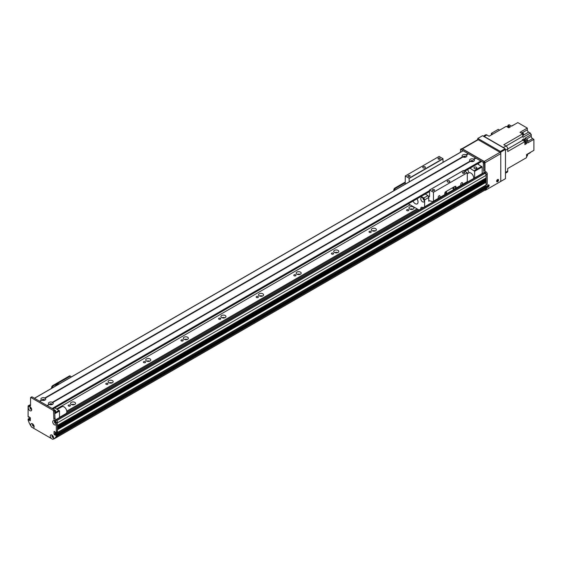 <?xml version="1.0" encoding="UTF-8"?>
<svg xmlns="http://www.w3.org/2000/svg" width="562" height="562" viewBox="0 0 562 562"><rect width="100%" height="100%" fill="white"/><g stroke="black" fill="none" stroke-linecap="round" stroke-linejoin="round"><path stroke-width="0.84" d="M74.486 404.591A2.529 1.461 0 0 0 71.585 404.591M74.823 402.364A2.529 1.461 180 0 1 75.561 403.397A2.529 1.461 180 0 1 73.039 404.851A2.529 1.461 180 0 1 70.51 403.397A2.529 1.461 180 0 1 72.069 402.048A2.529 1.461 180 0 1 74.823 402.364M112.091 382.877A2.529 1.461 0 0 0 109.19 382.877M112.428 380.65A2.529 1.461 180 0 1 113.166 381.682A2.529 1.461 180 0 1 110.637 383.144A2.529 1.461 180 0 1 108.115 381.682A2.529 1.461 180 0 1 109.674 380.334A2.529 1.461 180 0 1 112.428 380.65M149.696 361.169A2.529 1.461 0 0 0 146.794 361.169M150.026 358.942A2.529 1.461 180 0 1 150.771 359.975A2.529 1.461 180 0 1 148.242 361.429A2.529 1.461 180 0 1 145.72 359.975A2.529 1.461 180 0 1 147.272 358.626A2.529 1.461 180 0 1 150.026 358.942M187.294 339.455A2.529 1.461 0 0 0 184.392 339.455M187.631 337.235A2.529 1.461 180 0 1 188.368 338.261A2.529 1.461 180 0 1 185.846 339.722A2.529 1.461 180 0 1 183.317 338.261A2.529 1.461 180 0 1 184.877 336.919A2.529 1.461 180 0 1 187.631 337.235M224.898 317.748A2.529 1.461 0 0 0 221.997 317.748M225.236 315.521A2.529 1.461 180 0 1 225.973 316.554A2.529 1.461 180 0 1 223.451 318.015A2.529 1.461 180 0 1 220.922 316.554A2.529 1.461 180 0 1 222.482 315.205A2.529 1.461 180 0 1 225.236 315.521M262.503 296.041A2.529 1.461 0 0 0 259.602 296.041M262.84 293.814A2.529 1.461 180 0 1 263.578 294.846A2.529 1.461 180 0 1 261.049 296.3A2.529 1.461 180 0 1 258.527 294.846A2.529 1.461 180 0 1 260.087 293.497A2.529 1.461 180 0 1 262.84 293.814M300.108 274.326A2.529 1.461 0 0 0 297.207 274.326M300.438 272.106A2.529 1.461 180 0 1 301.183 273.132A2.529 1.461 180 0 1 298.654 274.593A2.529 1.461 180 0 1 296.132 273.132A2.529 1.461 180 0 1 297.691 271.79A2.529 1.461 180 0 1 300.438 272.106M337.706 252.619A2.529 1.461 0 0 0 334.804 252.619M338.043 250.392A2.529 1.461 180 0 1 338.781 251.425A2.529 1.461 180 0 1 336.259 252.886A2.529 1.461 180 0 1 333.73 251.425A2.529 1.461 180 0 1 335.289 250.076A2.529 1.461 180 0 1 338.043 250.392M375.311 230.912A2.529 1.461 0 0 0 372.409 230.912M375.648 228.685A2.529 1.461 180 0 1 376.385 229.718A2.529 1.461 180 0 1 373.863 231.172A2.529 1.461 180 0 1 371.334 229.718A2.529 1.461 180 0 1 372.894 228.369A2.529 1.461 180 0 1 375.648 228.685M412.915 209.197A2.529 1.461 0 0 0 410.014 209.197M413.253 206.971A2.529 1.461 180 0 1 413.99 208.003A2.529 1.461 180 0 1 411.461 209.464A2.529 1.461 180 0 1 408.939 208.003A2.529 1.461 180 0 1 410.499 206.654A2.529 1.461 180 0 1 413.253 206.971M53.531 437.482L53.32 437.166A0.85 0.492 60 0 1 52.603 436.477A0.85 0.492 60 0 1 52.68 435.655A0.85 0.492 60 0 1 52.688 435.655M66.801 412.206L418.044 209.415M66.787 411.131L417.102 208.874M56.678 408.932L410.148 204.856M408.483 209.724A1.096 0.632 180 0 1 408.806 210.174A1.096 0.632 180 0 1 407.703 210.813A1.096 0.632 180 0 1 406.607 210.174A1.096 0.632 180 0 1 407.281 209.591A1.096 0.632 180 0 1 408.483 209.724M370.878 231.439A1.096 0.632 180 0 1 371.201 231.888A1.096 0.632 180 0 1 370.098 232.52A1.096 0.632 180 0 1 369.002 231.888A1.096 0.632 180 0 1 369.677 231.298A1.096 0.632 180 0 1 370.878 231.439M333.273 253.146A1.096 0.632 180 0 1 333.596 253.595A1.096 0.632 180 0 1 332.5 254.228A1.096 0.632 180 0 1 331.397 253.595A1.096 0.632 180 0 1 332.079 253.012A1.096 0.632 180 0 1 333.273 253.146M295.668 274.853A1.096 0.632 180 0 1 295.991 275.303A1.096 0.632 180 0 1 294.895 275.942A1.096 0.632 180 0 1 293.793 275.303A1.096 0.632 180 0 1 294.474 274.72A1.096 0.632 180 0 1 295.668 274.853M258.07 296.567A1.096 0.632 180 0 1 258.394 297.017A1.096 0.632 180 0 1 257.291 297.649A1.096 0.632 180 0 1 256.195 297.017A1.096 0.632 180 0 1 256.869 296.427A1.096 0.632 180 0 1 258.07 296.567M220.466 318.275A1.096 0.632 180 0 1 220.789 318.724A1.096 0.632 180 0 1 219.686 319.357A1.096 0.632 180 0 1 218.59 318.724A1.096 0.632 180 0 1 219.264 318.141A1.096 0.632 180 0 1 220.466 318.275M182.861 339.989A1.096 0.632 180 0 1 183.184 340.439A1.096 0.632 180 0 1 182.088 341.071A1.096 0.632 180 0 1 180.985 340.439A1.096 0.632 180 0 1 181.667 339.848A1.096 0.632 180 0 1 182.861 339.989M145.256 361.696A1.096 0.632 180 0 1 145.579 362.146A1.096 0.632 180 0 1 144.483 362.778A1.096 0.632 180 0 1 143.38 362.146A1.096 0.632 180 0 1 144.062 361.556A1.096 0.632 180 0 1 145.256 361.696M107.658 383.403A1.096 0.632 180 0 1 107.981 383.853A1.096 0.632 180 0 1 106.878 384.492A1.096 0.632 180 0 1 105.782 383.853A1.096 0.632 180 0 1 106.457 383.27A1.096 0.632 180 0 1 107.658 383.403M70.053 405.118A1.096 0.632 180 0 1 70.376 405.567A1.096 0.632 180 0 1 69.274 406.2A1.096 0.632 180 0 1 68.178 405.567A1.096 0.632 180 0 1 68.852 404.977A1.096 0.632 180 0 1 70.053 405.118M31.535 408.799L31.535 408.799A0.85 0.492 60 0 1 30.685 408.307A0.85 0.492 60 0 1 30.685 407.324L30.685 407.324M30.355 419.112L29.983 418.936L30.355 418.718M32.722 424.795L32.954 424.767A0.85 0.492 60 0 1 33.13 424.366L33.13 424.366M33.98 425.841L33.98 425.841A0.85 0.492 60 0 1 33.341 425.631L33.13 425.708M55.238 438.058L56.242 437.615A74.451 42.986 -120 0 0 57.415 435.873L57.429 434.869L486.109 187.378L485.357 186.858M55.174 431.918L55.174 433.66L55.961 433.028M57.184 432.564L57.429 429.768L486.109 182.278L485.449 181.793A1.145 0.66 60 0 1 484.662 181.428M486.109 179.671L486.074 180.613L57.429 428.033L57.429 427.162L486.109 179.671L485.449 179.187A1.145 0.66 60 0 1 484.662 178.828M486.109 175.33L486.074 178.006L57.429 425.427L57.429 422.828A1.595 0.92 -120 0 0 57.429 422.821L486.109 175.33A1.595 0.92 -120 0 0 484.978 173.377L484.037 172.836A1.061 0.611 -120 0 0 483.51 172.78L55.779 419.73M54.753 421.388L55.048 421.5A0.85 0.492 60 0 1 55.125 421.437A0.85 0.492 60 0 1 55.132 421.437L55.146 421.451M55.982 422.905A0.85 0.492 60 0 1 55.975 422.912A0.85 0.492 60 0 1 55.048 422.266L54.753 422.041M486.109 184.989L57.429 432.487L486.053 185.116L486.109 182.278M484.858 187.09L483.847 186.387M484.915 190.125L56.242 437.615L484.915 190.125A74.451 42.986 -120 0 0 486.095 188.375L486.109 187.378M484.058 190.623L55.385 438.114M482.688 191.417L54.008 438.915M474.356 168.438A1.461 0.843 180 0 1 473.928 167.841A1.461 0.843 180 0 1 475.389 166.998A1.461 0.843 180 0 1 476.85 167.841A1.461 0.843 180 0 1 475.951 168.621A1.461 0.843 180 0 1 474.356 168.438M471.146 161.547L471.146 161.547A0.864 0.499 180 0 1 472.003 161.048A0.864 0.499 180 0 1 472.867 161.547L472.867 161.547M463.622 157.205L463.622 157.205A0.864 0.499 180 0 1 464.486 156.707A0.864 0.499 180 0 1 465.35 157.205L465.35 157.205M467.556 169.633A6.646 3.836 60 0 1 468.94 172.822M474.637 177.901L474.637 171.312L470.029 168.2L477.552 163.879L482.161 166.97L482.161 173.56M482.161 166.97L474.637 171.312M481.782 166.324L474.265 170.665M31.767 427.197A2.417 1.398 60 0 1 30.713 424.767A2.417 1.398 60 0 1 32.427 423.783A2.417 1.398 60 0 1 34.134 426.741A2.417 1.398 60 0 1 33.081 427.956L31.5 427.043L29.414 423.439A74.451 42.986 -120 0 1 28.1 419.983L28.163 419.006L29.231 418.507M29.456 418.374L29.87 418.613L28.852 419.463L29.87 418.613M29.983 418.809L28.852 419.849L29.983 419.196M28.43 405.68L29.561 405.033A1.595 0.92 60 0 1 30.355 405.111L30.545 405.216A1.595 0.92 60 0 1 30.215 405.947A1.595 0.92 60 0 1 29.414 405.869L29.231 405.757A1.595 0.92 -120 0 0 28.43 405.68A1.595 0.92 -120 0 0 28.1 406.41L28.1 416.681L28.739 417.313L29.35 417.011M31.676 397.095L32.048 396.877L54.612 409.909L54.985 418.03A1.595 0.92 -120 0 0 56.116 419.983L56.305 420.088A1.595 0.92 60 0 1 57.429 422.041L57.429 432.311L56.074 433.091L54.233 431.377M57.429 422.041L56.305 422.694L56.305 432.965L57.429 432.311M55.666 434.805L56.79 434.159L57.205 434.398L56.074 435.044L55.582 434.798L55.434 435.332L54.043 434.307L55.174 433.66L56.179 434.454M33.081 427.956L51.318 438.486A2.417 1.398 60 0 1 50.264 436.056A2.417 1.398 60 0 1 51.978 435.072A2.417 1.398 60 0 1 53.692 438.03A2.417 1.398 60 0 1 52.638 439.245L54.985 438.198A74.451 42.986 -120 0 0 56.305 436.267L56.305 435.438L57.429 434.784L57.205 434.398M57.429 434.784L57.429 435.613A74.451 42.986 60 0 1 56.116 437.552L54.985 438.198M52.392 435.459A1.194 0.688 -120 0 0 52.259 435.908A1.194 0.688 -120 0 0 52.695 437.011A1.194 0.688 -120 0 0 53.559 437.482M30.39 407.127A1.194 0.688 -120 0 0 30.264 407.576A1.194 0.688 -120 0 0 30.699 408.679A1.194 0.688 -120 0 0 31.563 409.15M54.837 421.24A1.194 0.688 -120 0 0 54.704 421.683A1.194 0.688 -120 0 0 55.139 422.793A1.194 0.688 -120 0 0 56.003 423.263M32.835 424.169A1.194 0.688 -120 0 0 32.708 424.619A1.194 0.688 -120 0 0 33.144 425.722A1.194 0.688 -120 0 0 34.001 426.193M56.074 435.044L56.305 435.438M54.043 434.307L54.043 431.49M56.305 422.694A1.595 0.92 -120 0 0 55.174 420.741L54.985 420.629A1.595 0.92 60 0 1 53.861 418.676L53.481 410.555L30.917 397.531L30.545 397.748L30.545 405.216L29.414 405.869M28.852 416.856L28.852 417.243L29.301 416.983L28.817 417.32M28.964 416.786L30.355 417.812L30.299 420.755L28.964 420.046M28.852 419.849L28.852 419.463M28.739 419.266L28.325 419.027M28.269 407.724A2.417 1.398 60 0 1 29.983 406.74A2.417 1.398 60 0 1 31.69 409.698A2.417 1.398 60 0 1 29.983 410.689A2.417 1.398 60 0 1 28.269 407.724M52.709 421.837A2.417 1.398 60 0 1 54.423 420.847A2.417 1.398 60 0 1 56.13 423.811A2.417 1.398 60 0 1 54.423 424.802A2.417 1.398 60 0 1 52.709 421.837M52.491 435.452A1.194 0.688 -120 0 0 52.245 435.508A1.194 0.688 -120 0 0 51.999 436.056A1.194 0.688 -120 0 0 52.519 437.264A1.194 0.688 -120 0 0 53.439 437.58A1.194 0.688 -120 0 0 53.608 437.398M52.638 439.245L51.318 438.486M30.488 407.12A1.194 0.688 -120 0 0 30.25 407.176A1.194 0.688 -120 0 0 29.997 407.724A1.194 0.688 -120 0 0 30.524 408.932A1.194 0.688 -120 0 0 31.444 409.248A1.194 0.688 -120 0 0 31.613 409.066M54.936 421.233A1.194 0.688 -120 0 0 54.69 421.289A1.194 0.688 -120 0 0 54.444 421.837A1.194 0.688 -120 0 0 54.964 423.038A1.194 0.688 -120 0 0 55.884 423.362A1.194 0.688 -120 0 0 56.052 423.179M32.933 424.162A1.194 0.688 -120 0 0 32.694 424.219A1.194 0.688 -120 0 0 32.441 424.767A1.194 0.688 -120 0 0 32.968 425.975A1.194 0.688 -120 0 0 33.889 426.291A1.194 0.688 -120 0 0 34.057 426.108M57.429 435.613L56.305 436.267M405.258 182.06L394.938 188.017A1.595 0.92 120 0 0 393.807 189.977L393.807 190.75M405.258 182.755L395.543 188.368L394.938 188.017M394.412 190.406L394.412 190.321A1.595 0.92 -60 0 1 395.543 188.368M42.466 400.355L42.466 400.355A0.864 0.499 180 0 1 42.719 400.003A0.864 0.499 180 0 1 43.66 399.891A0.864 0.499 180 0 1 44.194 400.355L44.194 400.355M49.99 404.696L49.99 404.696A0.864 0.499 180 0 1 50.243 404.345A0.864 0.499 180 0 1 51.177 404.24A0.864 0.499 180 0 1 51.711 404.696L51.711 404.696M54.893 407.879L59.502 410.991L59.502 417.58M54.907 410.239A1.461 0.843 180 0 1 55.694 410.991A1.461 0.843 180 0 1 54.985 411.714M54.893 407.9L53.011 408.981M59.122 410.344L54.985 412.726M59.502 410.991L54.985 413.597M462.983 150.904L34.493 398.289L39.382 401.113L41.806 400.151L41.44 399.926A2.417 1.398 180 0 1 41.616 398.065A2.417 1.398 180 0 1 44.841 397.959L44.855 398.388L45.22 398.177A2.417 1.398 180 0 1 45.037 400.039A2.417 1.398 180 0 1 41.82 400.144L39.754 401.331L46.899 405.455L49.33 404.492L48.964 404.268A2.417 1.398 180 0 1 49.14 402.406A2.417 1.398 180 0 1 52.364 402.301L52.371 402.729L52.737 402.518A2.417 1.398 180 0 1 52.561 404.38L52.561 404.38A2.417 1.398 180 0 1 49.337 404.485L47.278 405.673L52.168 408.497L429.516 190.637M51.971 404.633A1.194 0.688 0 0 0 52.048 404.394A1.194 0.688 0 0 0 50.847 403.699A1.194 0.688 0 0 0 49.653 404.394A1.194 0.688 0 0 0 49.73 404.633M52.02 404.542A1.194 0.688 0 0 0 50.847 404.008A1.194 0.688 0 0 0 49.681 404.542M52.364 402.301L470.12 161.118A2.417 1.398 180 0 1 470.296 159.257A2.417 1.398 180 0 1 473.52 159.151L473.527 159.58L473.892 159.369A2.417 1.398 180 0 1 473.717 161.231L473.717 161.231A2.417 1.398 180 0 1 470.492 161.329L470.12 161.118L470.485 161.336L52.737 402.518M473.127 161.477A1.194 0.688 0 0 0 473.204 161.238A1.194 0.688 0 0 0 472.003 160.549A1.194 0.688 0 0 0 470.808 161.238A1.194 0.688 0 0 0 470.886 161.477M473.176 161.392A1.194 0.688 0 0 0 472.003 160.851A1.194 0.688 0 0 0 470.837 161.392M44.841 397.959L462.596 156.77L462.962 156.995L462.596 156.77A2.417 1.398 180 0 1 462.772 154.915A2.417 1.398 180 0 1 465.996 154.81L466.01 155.238L466.376 155.028A2.417 1.398 180 0 1 466.193 156.889L466.193 156.889A2.417 1.398 180 0 1 462.969 156.988L45.22 398.177M465.61 157.135A1.194 0.688 0 0 0 465.68 156.896A1.194 0.688 0 0 0 464.486 156.208A1.194 0.688 0 0 0 463.285 156.896A1.194 0.688 0 0 0 463.362 157.135M465.652 157.051A1.194 0.688 0 0 0 464.486 156.51A1.194 0.688 0 0 0 463.32 157.051M44.454 400.292A1.194 0.688 0 0 0 44.524 400.053A1.194 0.688 0 0 0 43.33 399.357A1.194 0.688 0 0 0 42.136 400.053A1.194 0.688 0 0 0 42.206 400.292M44.496 400.2A1.194 0.688 0 0 0 43.33 399.666A1.194 0.688 0 0 0 42.164 400.2M473.52 159.151L475.578 157.964L475.768 158.287M473.892 159.369L475.951 158.182L480.84 160.999L480.974 161.884L464.676 171.206L481.03 161.765M465.996 154.81L468.055 153.623L468.244 153.946M463.165 150.799L468.055 153.623M466.376 155.028L468.434 153.84L475.578 157.964M498.515 180.107A1.328 0.766 -60 0 1 497.932 181.442A1.328 0.766 -60 0 1 496.913 181.8A1.328 0.766 -60 0 1 496.913 180.269A1.328 0.766 -60 0 1 498.241 179.496A1.328 0.766 -60 0 1 498.515 180.107M496.653 181.386A1.328 0.766 120 0 0 497.763 179.671A1.328 0.766 120 0 0 497.749 179.482M489.116 185.537A1.328 0.766 -60 0 1 488.533 186.872A1.328 0.766 -60 0 1 487.507 187.23A1.328 0.766 -60 0 1 487.507 185.692A1.328 0.766 -60 0 1 488.842 184.926A1.328 0.766 -60 0 1 489.116 185.537M487.247 186.809A1.328 0.766 120 0 0 488.364 185.102A1.328 0.766 120 0 0 488.35 184.912M478.213 139.727A1.061 0.611 -120 0 0 477.679 139.671L461.915 148.775A1.061 0.611 60 0 1 462.414 148.846L478.213 139.727L500.018 152.316L484.226 161.435A1.061 0.611 60 0 1 484.978 162.741L500.77 153.623A1.061 0.611 -120 0 0 500.018 152.316M500.77 153.623L500.77 180.978L500.398 181.624L485.357 190.307L484.978 190.04M484.978 170.708L484.978 162.741M484.226 161.435L462.414 148.846M478.164 163.507A1.595 0.92 60 0 1 478.712 164.547M487.233 186.598L487.233 187.469L486.109 188.115L486.109 187.251L487.233 186.598L487.043 186.275L485.919 186.921L486.109 187.251M485.919 186.921L485.47 186.661L486.481 186.078M484.971 187.027L483.91 186.352M461.479 148.951L461.852 148.733L484.416 161.765L484.788 169.879A1.595 0.92 -120 0 0 485.919 171.839L486.109 171.944A1.595 0.92 60 0 1 487.233 173.897L487.233 184.21L486.109 184.863L486.109 174.55A1.595 0.92 -120 0 0 484.978 172.597L484.788 172.485A1.595 0.92 60 0 1 483.664 170.532L483.285 162.411L460.728 149.387L460.348 152.337M486.109 184.863L487.233 184.21M485.034 185.699L485.982 186.31M486.594 186.015L487.043 186.275M487.233 187.469A74.451 42.986 60 0 1 485.919 189.408L485.09 189.886M59.502 417.334L66.007 413.576A3.99 2.304 -120 0 0 66.618 410.379A3.99 2.304 -120 0 0 64.012 406.867A3.99 2.304 -120 0 0 62.017 406.67L57.387 409.34M467.303 173.763L468.884 172.85A3.99 2.304 60 0 1 469.713 172.667A3.99 2.304 60 0 1 472.6 174.726A3.99 2.304 60 0 1 473.654 178.47M505.47 150.258L507.725 148.951A2.396 1.384 -120 0 0 506.039 146.022L503.404 147.539A2.396 1.384 60 0 1 504.177 148.206M503.404 147.539L484.226 136.468A2.396 1.384 60 0 0 483.453 136.236M507.5 127.068L507.156 126.871A1.567 0.906 60 0 1 507.331 126.956A1.567 0.906 60 0 1 507.5 127.068L508.779 127.806L510.472 126.829L507.929 125.361L509.06 124.715L511.603 126.176L517.806 122.6L527.318 128.087L527.318 129.829L522.407 132.66M483.334 136.173L485.659 134.831A2.396 1.384 -120 0 1 486.861 134.95L489.095 136.243L506.243 126.338L507.156 126.871M522.639 133.854L503.805 144.729L506.039 146.022L522.793 136.355A202.081 116.671 -120 0 0 522.639 133.854L519.983 132.323L527.318 128.087M508.322 127.546A1.567 0.906 -120 0 0 507.591 126.801A1.567 0.906 -120 0 0 506.861 126.696M507.725 148.951L507.725 151.529L524.873 141.631L524.873 142.692A1.567 0.906 60 0 1 524.873 143.085L524.873 144.567L526.566 143.591L526.566 140.655L527.697 140.001L527.697 142.938L533.9 139.355L533.9 150.342L526.566 154.578L526.566 157.641L507.725 168.516L520.946 160.887M524.873 141.631A202.081 116.671 -120 0 0 522.786 140.254A2.55 1.475 60 0 1 522.246 139.798L523.939 138.821L523.939 140.451M524.873 143.429A1.567 0.906 -120 0 0 524.873 141.743M524.775 141.568A1.567 0.906 -120 0 0 523.44 140.683M525.034 143.254L525.54 142.959A1.489 0.857 -120 0 0 525.54 141.245A1.489 0.857 -120 0 0 524.051 140.381L523.545 140.676M524.873 143.085L524.873 142.692M505.47 173.208L507.233 172.19A2.396 1.384 -120 0 0 507.725 171.094L507.725 168.516M525.505 142.98L526.566 143.591M527.697 140.001A202.081 116.671 -120 0 0 525.603 138.624A2.55 1.475 60 0 1 525.063 138.175L531.266 134.592A2.55 1.475 60 0 1 530.331 133.082L522.997 137.318A2.55 1.475 60 0 1 522.793 136.355M523.939 138.821A2.55 1.475 -120 0 0 524.479 139.278A202.081 116.671 60 0 1 526.566 140.655M523.58 135.028L528.638 132.105A1.862 1.075 60 0 1 527.318 129.829M511.42 126.078L515.171 124.118M528.638 132.105L530.331 133.082M531.266 134.592L531.266 136.32L526.383 139.137M533.9 139.355L532.586 138.596A1.862 1.075 60 0 1 531.266 136.32M531.083 151.972L527.233 154.41M527.282 154.501L530.247 152.794A2.55 1.475 60 0 1 530.331 152.625M523.77 159.257L522.639 159.91M526.566 156.496A1.567 0.906 -120 0 0 526.566 154.908M526.692 156.348L527.198 156.053A1.489 0.857 -120 0 0 527.142 154.248M492.741 134.135L491.371 133.342L491.371 134.922M491.371 133.342L498.269 129.358L499.639 130.152M507.865 126.288A202.081 116.671 60 0 1 507.929 125.361M522.751 135.688A1.567 0.906 -120 0 0 522.646 133.953M522.555 133.805A1.567 0.906 -120 0 0 521.178 133.011M522.857 135.561L523.362 135.266A1.489 0.857 -120 0 0 523.362 133.545A1.489 0.857 -120 0 0 521.873 132.688L521.367 132.976M509.242 127.539A1.489 0.857 -120 0 0 507.598 126.359L507.093 126.654M488.006 185.109A0.864 0.499 -60 0 1 488.034 185.291A0.864 0.499 -60 0 1 487.247 186.415M497.405 179.678A0.864 0.499 -60 0 1 497.433 179.861A0.864 0.499 -60 0 1 496.653 180.992M500.398 181.624L500.77 181.407L500.77 152.098L505.47 149.387L505.098 148.733L500.398 151.452L500.77 152.098M477.461 139.798L477.833 138.421L500.398 151.452M477.833 138.421L482.533 135.709L505.098 148.733M505.47 149.387L505.47 178.695L500.77 181.407M461.662 182.727A1.307 0.752 -60 0 1 462.315 182.664A1.307 0.752 -60 0 1 462.315 184.174A1.307 0.752 -60 0 1 461.009 184.933A1.307 0.752 -60 0 1 460.812 183.879A1.307 0.752 -60 0 1 461.662 182.727M439.105 195.759A1.307 0.752 -60 0 1 439.758 195.688A1.307 0.752 -60 0 1 439.758 197.199A1.307 0.752 -60 0 1 438.451 197.957A1.307 0.752 -60 0 1 438.248 196.911A1.307 0.752 -60 0 1 439.105 195.759M455.424 188.628L455.424 186.703L456.021 187.055A1.595 0.92 120 0 0 455.691 186.324A1.595 0.92 120 0 0 454.897 186.401L445.87 191.614A1.595 0.92 120 0 0 444.746 193.567L444.746 194.635L433.464 201.147L433.464 192.267L467.303 172.724L467.303 181.61A1.061 0.611 60 0 1 467.085 182.095L455.803 188.614A1.061 0.611 60 0 1 455.466 188.642L444.725 194.803M455.424 186.703A1.595 0.92 120 0 0 455.332 186.254M453.541 188.93A0.864 0.499 120 0 0 454.103 188.172A0.864 0.499 120 0 0 453.977 187.483A0.864 0.499 120 0 0 453.113 187.975A0.864 0.499 120 0 0 453.113 188.972A0.864 0.499 120 0 0 453.541 188.93M446.024 193.272A0.864 0.499 120 0 0 446.586 192.513A0.864 0.499 120 0 0 446.453 191.825A0.864 0.499 120 0 0 445.589 192.316A0.864 0.499 120 0 0 445.589 193.314A0.864 0.499 120 0 0 446.024 193.272M444.184 195.155A1.061 0.611 -120 0 0 444.521 195.126A1.061 0.611 -120 0 0 444.746 194.635M456.021 187.055L456.021 188.122A1.061 0.611 60 0 1 455.803 188.614M425.265 194.045L427.963 195.604A15.153 8.753 60 0 1 428.764 197.501L428.764 201.224A1.061 0.611 60 0 1 428.982 200.739A1.061 0.611 60 0 1 429.319 200.704L432.902 201.667A1.061 0.611 -120 0 0 433.239 201.639A1.061 0.611 -120 0 0 433.464 201.147M443.053 162.32L442.94 158.66L439.105 156.44L405.258 175.983L405.258 184.139M463.355 170.574L467.303 172.724M463.467 170.511L429.544 190.04L429.516 196.496L428.23 196.187M433.464 192.267L429.628 190.047M449.445 181.955A1.328 0.766 180 0 1 447.991 182.116A1.328 0.766 180 0 1 447.176 181.407A1.328 0.766 180 0 1 448.504 180.641A1.328 0.766 180 0 1 449.832 181.407A1.328 0.766 180 0 1 449.445 181.955M434.236 190.539A1.096 0.632 180 0 1 433.042 190.68A1.096 0.632 180 0 1 432.361 190.097A1.096 0.632 180 0 1 433.464 189.457A1.096 0.632 180 0 1 434.559 190.097A1.096 0.632 180 0 1 434.236 190.539M464.324 173.173A1.096 0.632 180 0 1 463.123 173.314A1.096 0.632 180 0 1 462.449 172.724A1.096 0.632 180 0 1 463.545 172.091A1.096 0.632 180 0 1 464.641 172.724A1.096 0.632 180 0 1 464.324 173.173M409.206 181.863L409.094 178.196L405.258 175.983M409.796 176.433A1.096 0.632 180 0 1 408.602 176.566A1.096 0.632 180 0 1 407.921 175.983A1.096 0.632 180 0 1 409.017 175.344A1.096 0.632 180 0 1 410.119 175.983A1.096 0.632 180 0 1 409.796 176.433M439.877 159.06A1.096 0.632 180 0 1 438.683 159.201A1.096 0.632 180 0 1 438.002 158.61A1.096 0.632 180 0 1 439.105 157.978A1.096 0.632 180 0 1 440.201 158.61A1.096 0.632 180 0 1 439.877 159.06M424.998 167.841A1.328 0.766 180 0 1 423.551 168.01A1.328 0.766 180 0 1 422.729 167.3A1.328 0.766 180 0 1 424.064 166.528A1.328 0.766 180 0 1 425.392 167.3A1.328 0.766 180 0 1 424.998 167.841M442.94 158.66L409.094 178.196M420.812 208.98A2.529 1.461 60 0 1 421.289 207.336A2.529 1.461 60 0 1 422.554 207.455A2.529 1.461 60 0 1 422.954 207.743M422.814 197.866A2.529 1.461 -120 0 0 424.317 200.465M422.554 197.691A2.529 1.461 60 0 1 424.205 199.917A2.529 1.461 60 0 1 423.811 201.941A2.529 1.461 60 0 1 421.289 200.479A2.529 1.461 60 0 1 421.289 197.564A2.529 1.461 60 0 1 422.554 197.691M416.962 198.843A3.99 2.304 60 0 1 417.222 203.858A3.99 2.304 60 0 1 413 201.126M428.764 197.501L424.626 199.889A15.153 8.753 -120 0 0 423.825 197.993L427.963 195.604M423.825 197.993L421.128 196.433M424.626 206.774L424.626 199.889M408.342 203.816L419.048 209.998M69.295 376.027L69.899 376.378A1.595 0.92 -60 0 1 70.693 376.294L70.088 375.95A1.595 0.92 120 0 0 69.295 376.027L52.751 385.581A1.595 0.92 120 0 0 51.62 387.534L51.62 388.314M70.693 376.294A1.595 0.92 -60 0 1 71.023 377.025L71.023 377.109M69.899 376.378L53.348 385.925L52.751 385.581M52.224 387.963L52.224 387.885A1.595 0.92 -60 0 1 53.348 385.925M58.898 384.113L58.258 383.748L55.645 385.258L55.645 385.989M55.645 385.258L56.277 385.623M55.245 438.065L54.029 438.767M33.797 425.364L33.341 425.631M33.755 425.286L33.242 425.582L33.755 425.279M483.966 186.577L55.399 434.004M486.053 185.116L55.231 433.843M55.757 432.909L55.174 433.246M55.582 432.775L55.174 433.007M485.997 182.081L57.429 429.508M485.512 181.807L57.429 428.954M485.449 181.793L57.429 428.904M486.109 180.542L57.429 428.033M485.997 179.475L57.429 426.909M485.512 179.201L57.429 426.347M485.449 179.187L57.429 426.298M486.109 177.936L57.429 425.427M484.978 173.377L56.839 420.559M30.355 418.458L29.948 418.697M30.355 417.938L29.526 418.416M33.313 424.584L32.947 424.795M55.329 421.669L54.746 422.006M55.462 421.858L54.957 422.153M55.547 421.985L55.048 422.266M484.037 172.836L56.038 419.933M485.47 186.795L56.903 434.222M485.919 187.055L57.324 434.503M486.109 188.326L57.429 435.817M486.095 188.375L57.415 435.873M55.364 433.983L54.233 434.637M30.355 405.111L29.231 405.757M32.048 396.877L30.917 397.531M54.612 409.909L53.481 410.555M54.985 410.555L53.861 411.208M54.985 418.03L53.861 418.676M56.116 419.983L54.985 420.629M56.305 420.088L55.174 420.741M393.807 189.977L394.412 190.321M52.919 408.932L429.516 191.502L52.919 408.932M52.54 408.714L429.516 191.073M464.296 170.989L481.03 161.329M463.924 170.771L480.84 160.999M487.233 173.897L486.109 174.55M484.978 172.597L486.109 171.944M484.788 172.485L485.919 171.839M483.664 170.532L484.788 169.879M483.664 163.064L484.788 162.411M483.285 162.411L484.416 161.765M460.728 149.387L461.852 148.733M484.037 186.493L485.168 185.839M486.861 134.95L484.226 136.468M507.725 171.094L505.47 172.401M524.479 139.278L525.603 138.624M522.786 140.254L507.725 148.944M532.586 138.596L527.697 141.42M467.303 181.61L456.021 188.122M429.551 200.767L428.764 201.224M443.053 158.849L409.206 178.393M429.516 196.496L429.136 196.714M51.62 387.534L52.224 387.885M486.074 180.613L57.429 428.089M486.074 178.006L57.429 425.483M30.355 417.847L29.449 418.374M33.334 424.605L32.919 424.844M55.301 421.633L54.732 421.964M485.385 186.788L56.86 434.194M28.163 419.006L29.294 418.36M56.235 433.112L57.366 432.459M55.582 434.798L56.713 434.152M31.781 396.856L30.657 397.503M34.415 398.247L463.039 150.785M52.997 408.974L429.516 191.593M464.753 171.248L480.974 161.884M487.177 184.329L486.109 184.954M486.516 186.001L485.385 186.654M460.461 149.359L461.585 148.712M444.521 195.126L433.239 201.639M463.39 170.504L429.544 190.04"/></g></svg>
